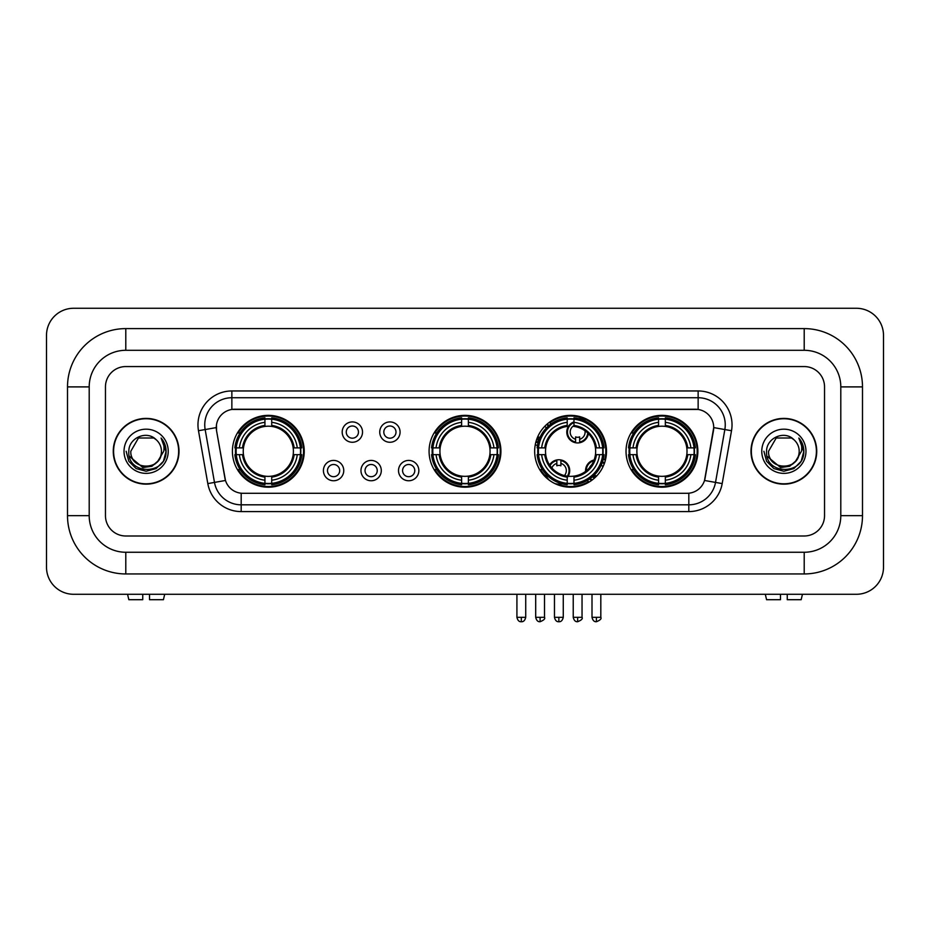 <?xml version="1.0" encoding="UTF-8"?>
<svg xmlns="http://www.w3.org/2000/svg" width="930" height="930" viewBox="0 0 930 930"><rect width="100%" height="100%" fill="white"/><g stroke="black" fill="none" stroke-linecap="round" stroke-linejoin="round"><path stroke-width="1.4" d="M429.079 451.271A35.921 35.921 0 0 0 465 487.192A35.921 35.921 0 0 0 500.921 451.271A35.921 35.921 0 0 0 465 415.361A35.921 35.921 0 0 0 429.079 451.271M534.669 451.271A35.921 35.921 0 0 0 570.59 487.192A35.921 35.921 0 0 0 606.511 451.271A35.921 35.921 0 0 0 570.59 415.361A35.921 35.921 0 0 0 534.669 451.271M626.029 451.271A35.921 35.921 0 0 0 661.951 487.192A35.921 35.921 0 0 0 697.872 451.271A35.921 35.921 0 0 0 661.951 415.361A35.921 35.921 0 0 0 626.029 451.271M232.407 451.271A35.921 35.921 0 0 0 268.317 487.192A35.921 35.921 0 0 0 304.238 451.271A35.921 35.921 0 0 0 268.317 415.361A35.921 35.921 0 0 0 232.407 451.271M343.751 470.592A10.16 10.16 0 0 1 333.591 480.752A10.16 10.16 0 0 1 323.419 470.592A10.16 10.16 0 0 1 333.591 460.42A10.16 10.16 0 0 1 343.751 470.592M327.488 470.592A6.103 6.103 0 0 0 333.591 476.695A6.103 6.103 0 0 0 339.683 470.592A6.103 6.103 0 0 0 333.591 464.489A6.103 6.103 0 0 0 327.488 470.592M381.3 470.592A10.16 10.16 0 0 1 371.14 480.752A10.16 10.16 0 0 1 360.968 470.592A10.16 10.16 0 0 1 371.14 460.42A10.16 10.16 0 0 1 381.3 470.592M365.037 470.592A6.103 6.103 0 0 0 371.14 476.695A6.103 6.103 0 0 0 377.231 470.592A6.103 6.103 0 0 0 371.14 464.489A6.103 6.103 0 0 0 365.037 470.592M418.849 470.592A10.16 10.16 0 0 1 408.677 480.752A10.16 10.16 0 0 1 398.517 470.592A10.16 10.16 0 0 1 408.677 460.42A10.16 10.16 0 0 1 418.849 470.592M402.585 470.592A6.103 6.103 0 0 0 408.677 476.695A6.103 6.103 0 0 0 414.78 470.592A6.103 6.103 0 0 0 408.677 464.489A6.103 6.103 0 0 0 402.585 470.592M362.526 432.101A10.16 10.16 0 0 1 352.365 442.262A10.16 10.16 0 0 1 342.194 432.101A10.16 10.16 0 0 1 352.365 421.929A10.16 10.16 0 0 1 362.526 432.101M346.262 432.101A6.103 6.103 0 0 0 352.365 438.193A6.103 6.103 0 0 0 358.457 432.101A6.103 6.103 0 0 0 352.365 425.998A6.103 6.103 0 0 0 346.262 432.101M400.074 432.101A10.16 10.16 0 0 1 389.902 442.262A10.16 10.16 0 0 1 379.742 432.101A10.16 10.16 0 0 1 389.902 421.929A10.16 10.16 0 0 1 400.074 432.101M383.811 432.101A6.103 6.103 0 0 0 389.902 438.193A6.103 6.103 0 0 0 396.006 432.101A6.103 6.103 0 0 0 389.902 425.998A6.103 6.103 0 0 0 383.811 432.101M207.809 483.588L198.485 430.73A33.887 33.887 0 0 1 231.861 390.96L698.139 390.96A33.887 33.887 0 0 1 731.515 430.73L722.192 483.588A33.887 33.887 0 0 1 688.816 511.593L241.184 511.593A33.887 33.887 0 0 1 207.809 483.588L214.481 482.414L205.158 429.555A27.11 27.11 0 0 1 231.861 397.738L698.139 397.738A27.11 27.11 0 0 1 724.842 429.555L715.519 482.414A27.11 27.11 0 0 1 688.816 504.816L241.184 504.816A27.11 27.11 0 0 1 214.481 482.414L225.479 480.473L216.551 430.73A18.298 18.298 0 0 1 234.569 409.258L695.431 409.258A18.298 18.298 0 0 1 713.45 430.73L705.08 478.171A18.298 18.298 0 0 1 687.061 493.295L242.939 493.295A18.298 18.298 0 0 1 224.921 478.171L216.551 430.73L216.469 424.847M235.627 454.665A32.876 32.876 0 0 1 235.627 447.888M629.25 454.665A32.876 32.876 0 0 1 629.25 447.888M537.9 454.665A32.876 32.876 0 0 1 537.9 447.888M432.311 454.665A32.876 32.876 0 0 1 432.311 447.888M113.262 451.271A32.876 32.876 0 0 0 146.126 484.146A32.876 32.876 0 0 0 179.002 451.271A32.876 32.876 0 0 0 146.126 418.407A32.876 32.876 0 0 0 113.262 451.271M750.998 451.271A32.876 32.876 0 0 0 783.874 484.146A32.876 32.876 0 0 0 816.738 451.271A32.876 32.876 0 0 0 783.874 418.407A32.876 32.876 0 0 0 750.998 451.271M231.861 390.96L231.861 409.456L698.139 409.456L698.139 390.96M687.061 493.295L242.939 493.295M731.515 430.73L713.729 427.591L704.522 480.473L722.192 483.588M705.08 478.171L704.975 478.752M225.025 478.752L224.921 478.171M824.538 386.892A20.332 20.332 0 0 0 804.206 366.56L125.794 366.56A20.332 20.332 0 0 0 105.462 386.892L105.462 515.662A20.332 20.332 0 0 0 125.794 535.994L804.206 535.994A20.332 20.332 0 0 0 824.538 515.662L824.538 386.892A20.332 20.332 0 0 0 804.206 366.56L125.794 366.56A20.332 20.332 0 0 0 105.462 386.892L105.462 515.662A20.332 20.332 0 0 0 125.794 535.994L804.206 535.994A20.332 20.332 0 0 0 824.538 515.662L824.538 386.892M178.653 451.271A32.527 32.527 0 0 0 146.126 418.744A32.527 32.527 0 0 0 113.6 451.271A32.527 32.527 0 0 0 146.126 483.809A32.527 32.527 0 0 0 178.653 451.271M158.844 460.292L151.927 466.279L142.86 467.546L129.316 456.246M157.868 461.117C149.73 472.103 130.014 465.081 130.805 451.271C129.875 471.033 162.378 471.033 161.448 451.271C162.378 471.033 129.875 471.033 130.805 451.271L138.465 438.007L153.787 438.007L156.159 439.704C146.766 429.846 128.666 437.972 128.828 451.271C127.108 474.916 165.447 475.544 166.075 452.422L166.098 451.271C166.04 446.249 164.378 441.843 161.088 438.042C163.587 442.145 164.47 446.551 163.727 451.271L157.868 461.117A15.322 15.322 0 0 0 161.448 451.271C162.378 471.033 129.875 471.033 130.805 451.271L138.465 438.007M161.448 451.271A15.322 15.322 0 0 0 156.159 439.704M124.027 451.271A22.099 22.099 0 0 0 146.126 473.37A22.099 22.099 0 0 0 168.225 451.271A22.099 22.099 0 0 0 146.126 429.183A22.099 22.099 0 0 0 124.027 451.271M161.088 438.042L166.098 451.852L165.168 445.226L166.098 451.852L165.168 445.226L166.098 451.852L161.239 438.204L166.098 451.852L161.239 438.204L166.098 451.271L163.424 461.268L156.112 468.581L146.126 471.254L136.14 468.581L128.828 461.268L126.154 451.271M161.239 438.204L166.098 451.864M142.743 594.282L142.743 599.699L128.84 599.699L127.55 594.282L128.84 599.699M163.424 599.699L164.703 594.282L163.424 599.699L149.521 599.699L149.521 594.282M816.401 451.271A32.527 32.527 0 0 0 783.874 418.744A32.527 32.527 0 0 0 751.347 451.271A32.527 32.527 0 0 0 783.874 483.809A32.527 32.527 0 0 0 816.401 451.271M796.592 460.292L789.675 466.279L780.607 467.546L767.052 456.246M799.196 451.271C800.125 471.033 767.622 471.033 768.552 451.271L776.213 438.007L791.535 438.007L793.906 439.704C784.502 429.846 766.413 437.972 766.576 451.271C764.855 474.916 803.195 475.544 803.811 452.422L803.846 451.271C803.787 446.249 802.125 441.843 798.835 438.042C801.335 442.145 802.218 446.551 801.474 451.271L795.615 461.117A15.322 15.322 0 0 0 799.196 451.271C800.125 471.033 767.622 471.033 768.552 451.271C767.622 471.033 800.125 471.033 799.196 451.271A15.322 15.322 0 0 0 793.906 439.704M795.615 461.117C787.478 472.103 767.762 465.081 768.552 451.271M761.775 451.271A22.099 22.099 0 0 0 783.874 473.37A22.099 22.099 0 0 0 805.973 451.271A22.099 22.099 0 0 0 783.874 429.183A22.099 22.099 0 0 0 761.775 451.271M798.835 438.042L803.846 451.852L802.915 445.226L803.846 451.852L802.915 445.226L803.846 451.852L798.986 438.204L803.846 451.852L798.986 438.204L803.846 451.271L801.172 461.268L793.86 468.581L783.874 471.254L773.888 468.581L766.576 461.268L763.902 451.271M798.986 438.204L803.846 451.864M293.171 454.665A25.075 25.075 0 0 0 271.711 426.428L271.711 426.428A25.075 25.075 0 0 0 243.474 454.665A25.075 25.075 0 0 0 293.171 454.665L294.171 454.665L293.171 454.665A25.075 25.075 0 0 1 271.711 476.125L271.711 480.217A29.144 29.144 0 0 0 297.263 454.665L301.762 454.665A33.62 33.62 0 0 1 271.711 484.716L271.711 483.356A32.259 32.259 0 0 0 300.402 454.665M236.313 454.665A32.19 32.19 0 0 1 236.313 447.888M271.711 419.267A32.19 32.19 0 0 0 264.934 419.267M300.332 447.888A32.19 32.19 0 0 1 300.332 454.665M301.762 447.888A33.62 33.62 0 0 0 271.711 417.837L271.711 419.198A32.259 32.259 0 0 1 300.402 447.888L301.762 447.888M234.883 454.665A33.62 33.62 0 0 0 264.934 484.716L264.934 483.356A32.259 32.259 0 0 1 236.243 454.665L234.883 454.665M300.402 447.888L297.263 447.888A29.144 29.144 0 0 0 271.711 422.336L271.711 419.198M271.711 483.356L271.711 480.217M236.243 454.665L239.382 454.665A29.144 29.144 0 0 0 264.934 480.217L264.934 483.356M271.711 422.336L271.711 425.428A26.063 26.063 0 0 1 294.171 447.888L297.263 447.888M297.263 454.665L294.171 454.665A26.063 26.063 0 0 1 271.711 477.125M264.934 480.217L264.934 476.125A25.075 25.075 0 0 1 243.474 454.665L239.382 454.665M293.171 447.888L294.171 447.888M271.711 483.286A32.19 32.19 0 0 1 264.934 483.286M264.934 417.837A33.62 33.62 0 0 0 234.883 447.888L236.243 447.888A32.259 32.259 0 0 1 264.934 419.198L264.934 417.837M264.934 419.198L264.934 422.336A29.144 29.144 0 0 0 239.382 447.888L236.243 447.888M264.934 426.382L264.934 422.336M239.382 447.888L242.474 447.888A26.063 26.063 0 0 1 264.934 425.428M264.934 476.125L264.934 477.125A26.063 26.063 0 0 1 242.474 454.665M240.126 432.973L238.208 432.973A35.247 35.247 0 0 1 303.564 451.271A35.247 35.247 0 0 1 238.208 469.58L240.126 469.58M489.843 454.665A25.075 25.075 0 0 0 468.383 426.428L468.383 426.428A25.075 25.075 0 0 0 440.157 454.665A25.075 25.075 0 0 0 489.843 454.665L490.842 454.665L489.843 454.665A25.075 25.075 0 0 1 468.383 476.125L468.383 480.217A29.144 29.144 0 0 0 493.946 454.665L498.445 454.665A33.62 33.62 0 0 1 468.383 484.716L468.383 483.356A32.259 32.259 0 0 0 497.085 454.665M432.985 454.665A32.19 32.19 0 0 1 432.985 447.888M468.383 419.267A32.19 32.19 0 0 0 461.617 419.267M497.015 447.888A32.19 32.19 0 0 1 497.015 454.665M498.445 447.888A33.62 33.62 0 0 0 468.383 417.837L468.383 419.198A32.259 32.259 0 0 1 497.085 447.888L498.445 447.888M431.555 454.665A33.62 33.62 0 0 0 461.617 484.716L461.617 483.356A32.259 32.259 0 0 1 432.915 454.665L431.555 454.665M497.085 447.888L493.946 447.888A29.144 29.144 0 0 0 468.383 422.336L468.383 419.198M468.383 483.356L468.383 480.217M432.915 454.665L436.054 454.665A29.144 29.144 0 0 0 461.617 480.217L461.617 483.356M468.383 422.336L468.383 425.428A26.063 26.063 0 0 1 490.842 447.888L493.946 447.888M493.946 454.665L490.842 454.665A26.063 26.063 0 0 1 468.383 477.125M461.617 480.217L461.617 476.125A25.075 25.075 0 0 1 440.157 454.665L436.054 454.665M489.843 447.888L490.842 447.888M468.383 483.286A32.19 32.19 0 0 1 461.617 483.286M461.617 417.837A33.62 33.62 0 0 0 431.555 447.888L432.915 447.888A32.259 32.259 0 0 1 461.617 419.198L461.617 417.837M461.617 419.198L461.617 422.336A29.144 29.144 0 0 0 436.054 447.888L432.915 447.888M461.617 426.382L461.617 422.336M436.054 447.888L439.158 447.888A26.063 26.063 0 0 1 461.617 425.428M461.617 476.125L461.617 477.125A26.063 26.063 0 0 1 439.158 454.665M436.798 432.973L434.88 432.973A35.247 35.247 0 0 1 500.247 451.271A35.247 35.247 0 0 1 434.88 469.58L436.798 469.58M573.984 483.356L573.984 484.716A33.62 33.62 0 0 0 604.035 454.665L602.675 454.665A32.259 32.259 0 0 1 573.984 483.356L573.984 480.217A29.144 29.144 0 0 0 599.536 454.665L595.433 454.665A25.075 25.075 0 0 0 573.984 426.428L573.984 425.603A7.452 7.452 0 0 0 575.6 439.274L575.6 436.879A5.196 5.196 0 0 0 579.669 436.879L579.669 442.052A10.16 10.16 0 0 0 587.76 433.008M568.125 476.23A25.075 25.075 0 0 0 595.433 454.665L596.444 454.665A26.063 26.063 0 0 1 573.984 477.125L573.984 480.217M567.207 419.198L567.207 417.837A33.62 33.62 0 0 0 537.145 447.888L538.505 447.888A32.259 32.259 0 0 1 567.207 419.198L567.207 422.336A29.144 29.144 0 0 0 541.644 447.888L545.747 447.888A25.075 25.075 0 0 0 567.207 476.125L567.207 484.716A33.62 33.62 0 0 1 537.145 454.665L538.505 454.665A32.259 32.259 0 0 0 567.207 483.356M538.575 454.665A32.19 32.19 0 0 1 538.575 447.888M573.984 419.267A32.19 32.19 0 0 0 567.207 419.267M602.605 447.888A32.19 32.19 0 0 1 602.605 454.665M604.035 447.888A33.62 33.62 0 0 0 573.984 417.837L573.984 419.198A32.259 32.259 0 0 1 602.675 447.888L604.035 447.888M602.675 447.888L599.536 447.888A29.144 29.144 0 0 0 573.984 422.336L573.984 419.198M599.536 454.665L602.675 454.665M538.505 454.665L541.644 454.665A29.144 29.144 0 0 0 567.207 480.217M573.984 422.336L573.984 426.428A25.075 25.075 0 0 0 572.938 426.312M595.433 447.888L599.536 447.888M567.207 476.125A25.075 25.075 0 0 1 545.747 454.665L541.644 454.665M573.984 476.16L573.984 477.125M573.984 483.286A32.19 32.19 0 0 1 567.207 483.286M541.644 447.888L538.505 447.888M567.207 425.428A26.063 26.063 0 0 0 544.748 447.888L545.747 447.888A25.075 25.075 0 0 1 567.207 426.428L567.207 422.336M567.207 426.428A25.075 25.075 0 0 1 568.486 426.289M549.909 422.743A35.247 35.247 0 0 1 604.756 459.908M588.527 481.612A35.247 35.247 0 0 1 557.768 484.1M547.386 477.799A35.247 35.247 0 0 1 540.47 469.58L542.388 469.58M686.793 454.665A25.075 25.075 0 0 0 665.334 426.428L665.334 426.428A25.075 25.075 0 0 0 637.108 454.665A25.075 25.075 0 0 0 686.793 454.665L687.793 454.665L686.793 454.665A25.075 25.075 0 0 1 665.334 476.125L665.334 480.217A29.144 29.144 0 0 0 690.897 454.665L695.396 454.665A33.62 33.62 0 0 1 665.334 484.716L665.334 483.356A32.259 32.259 0 0 0 694.036 454.665M629.936 454.665A32.19 32.19 0 0 1 629.936 447.888M665.334 419.267A32.19 32.19 0 0 0 658.556 419.267M693.966 447.888A32.19 32.19 0 0 1 693.966 454.665M695.396 447.888A33.62 33.62 0 0 0 665.334 417.837L665.334 419.198A32.259 32.259 0 0 1 694.036 447.888L695.396 447.888M628.506 454.665A33.62 33.62 0 0 0 658.556 484.716L658.556 483.356A32.259 32.259 0 0 1 629.866 454.665L628.506 454.665M694.036 447.888L690.897 447.888A29.144 29.144 0 0 0 665.334 422.336L665.334 419.198M665.334 483.356L665.334 480.217M629.866 454.665L633.005 454.665A29.144 29.144 0 0 0 658.556 480.217L658.556 483.356M665.334 422.336L665.334 425.428A26.063 26.063 0 0 1 687.793 447.888L690.897 447.888M690.897 454.665L687.793 454.665A26.063 26.063 0 0 1 665.334 477.125M658.556 480.217L658.556 476.125A25.075 25.075 0 0 1 637.108 454.665L633.005 454.665M686.793 447.888L687.793 447.888M665.334 483.286A32.19 32.19 0 0 1 658.556 483.286M658.556 417.837A33.62 33.62 0 0 0 628.506 447.888L629.866 447.888A32.259 32.259 0 0 1 658.556 419.198L658.556 417.837M658.556 419.198L658.556 422.336A29.144 29.144 0 0 0 633.005 447.888L629.866 447.888M658.556 426.382L658.556 422.336M633.005 447.888L636.097 447.888A26.063 26.063 0 0 1 658.556 425.428M658.556 476.125L658.556 477.125A26.063 26.063 0 0 1 636.097 454.665M633.749 432.973L631.83 432.973A35.247 35.247 0 0 1 697.186 451.271A35.247 35.247 0 0 1 631.83 469.58L633.749 469.58M548.816 425.661A10.846 10.846 0 0 0 547.259 423.964M540.016 437.298A5.196 5.196 0 0 1 538.063 436.879L538.063 439.274A7.452 7.452 0 0 1 536.901 438.832M548.305 426.103A10.16 10.16 0 0 0 546.747 424.406M546.328 428.009A7.452 7.452 0 0 0 544.782 426.3M536.052 441.425A10.16 10.16 0 0 0 538.063 442.052L538.063 442.75A10.846 10.846 0 0 0 538.075 442.75A10.846 10.846 0 0 1 535.866 442.087M538.063 442.052L538.063 439.274M535.262 444.761A13.555 13.555 0 0 0 537.494 445.4M550.955 423.987A13.555 13.555 0 0 0 549.421 422.255M573.984 422.615A10.16 10.16 0 0 0 575.6 442.052L575.6 442.75A10.846 10.846 0 0 1 573.984 421.883M579.669 439.274A7.452 7.452 0 0 0 584.97 430.73M575.6 442.052L575.6 439.274M575.6 442.75A10.846 10.846 0 0 0 588.376 433.601M585.9 421.348A13.555 13.555 0 0 0 578.309 418.558M579.669 442.75L579.669 442.052M549.584 464.977A10.846 10.846 0 0 1 560.895 459.943L560.895 465.802A5.196 5.196 0 0 0 556.838 465.802L556.838 463.419A7.452 7.452 0 0 0 551.885 467.976M567.207 477.532A10.846 10.846 0 0 0 560.895 459.943M567.207 476.404A10.16 10.16 0 0 0 560.895 460.629M564.405 475.579A7.452 7.452 0 0 0 560.895 463.419M556.838 463.419L556.838 459.943M556.838 460.629A10.16 10.16 0 0 0 550.014 465.605M545.991 474.184L545.991 474.823A13.555 13.555 0 0 0 549.339 480.24M554.699 483.495A13.555 13.555 0 0 0 562.011 483.774M585.598 471.371A10.846 10.846 0 0 1 594.107 460.001M604.442 463.303A10.846 10.846 0 0 0 602.559 461.664M596.862 475.776A5.196 5.196 0 0 1 594.375 475.381L594.375 477.764A7.452 7.452 0 0 1 592.387 476.869M591.701 464.814A7.452 7.452 0 0 0 589.539 467.697M604.175 464.024A10.16 10.16 0 0 0 602.338 462.326M602.919 466.941A7.452 7.452 0 0 0 601.292 464.954M591.689 480.345A10.846 10.846 0 0 1 589.585 479.008M593.805 460.769A10.16 10.16 0 0 0 586.249 470.859M590.166 478.613A10.16 10.16 0 0 0 592.305 479.892M587.179 480.519A13.555 13.555 0 0 0 589.143 482.031M605.337 460.385A13.555 13.555 0 0 0 603.326 458.932M780.479 594.282L780.479 599.699L766.576 599.699L765.297 594.282L766.576 599.699M801.16 599.699L802.451 594.282L801.16 599.699L787.257 599.699L787.257 594.282M125.794 328.604L125.794 350.296L804.206 350.296L804.206 328.604A58.288 58.288 0 0 1 862.494 386.892A58.288 58.288 0 0 0 804.206 328.604L125.794 328.604A58.288 58.288 0 0 0 67.506 386.892L67.506 515.662A58.288 58.288 0 0 0 125.794 573.95L804.206 573.95A58.288 58.288 0 0 0 862.494 515.662L862.494 386.892L840.801 386.892A36.596 36.596 0 0 0 804.206 350.296L125.794 350.296A36.596 36.596 0 0 0 89.199 386.892L89.199 515.662A36.596 36.596 0 0 0 125.794 552.257L804.206 552.257A36.596 36.596 0 0 0 840.801 515.662L840.801 386.892L840.801 515.662L862.494 515.662M883.5 335.381A27.11 27.11 0 0 0 856.39 308.272L73.61 308.272A27.11 27.11 0 0 0 46.5 335.381L46.5 567.172A27.11 27.11 0 0 0 73.61 594.282L856.39 594.282A27.11 27.11 0 0 0 883.5 567.172L883.5 335.381M198.485 430.73L205.158 429.555A27.11 27.11 0 0 1 204.751 424.847M205.158 429.555L216.272 427.591M688.816 493.214L688.816 511.593M241.184 511.593L241.184 493.214M264.934 483.588A32.492 32.492 0 0 0 271.711 483.588M300.646 454.665A32.492 32.492 0 0 0 300.646 447.888M271.711 418.953A32.492 32.492 0 0 0 264.934 418.953M461.617 483.588A32.492 32.492 0 0 0 468.383 483.588M497.318 454.665A32.492 32.492 0 0 0 497.318 447.888M468.383 418.953A32.492 32.492 0 0 0 461.617 418.953M573.984 476.125A25.075 25.075 0 0 0 595.433 454.665M596.444 447.888A26.063 26.063 0 0 0 573.984 425.428M544.748 454.665A26.063 26.063 0 0 0 567.207 477.125M567.207 483.588A32.492 32.492 0 0 0 573.984 483.588M602.907 454.665A32.492 32.492 0 0 0 602.907 447.888M573.984 418.953A32.492 32.492 0 0 0 567.207 418.953M658.556 483.588A32.492 32.492 0 0 0 665.334 483.588M694.268 454.665A32.492 32.492 0 0 0 694.268 447.888M665.334 418.953A32.492 32.492 0 0 0 658.556 418.953M540.098 617.322L535.692 617.322C536.459 620.461 537.924 621.926 540.098 621.728L540.098 617.322L544.503 617.322L544.503 594.282M577.635 617.322L573.229 617.322C574.008 620.461 575.472 621.926 577.635 621.728L577.635 617.322L582.041 617.322L582.041 594.282M521.323 617.322L516.917 617.322C517.685 620.461 519.149 621.926 521.323 621.728L521.323 617.322L525.729 617.322L525.729 594.282M558.86 617.322L554.466 617.322C555.233 620.461 556.698 621.926 558.86 621.728L558.86 617.322L563.266 617.322L563.266 594.282M596.409 617.322L592.003 617.322C592.77 620.461 594.247 621.926 596.409 621.728L596.409 617.322L600.815 617.322L600.815 594.282M804.206 573.95L804.206 552.257L125.794 552.257L125.794 573.95M67.506 515.662L89.199 515.662L89.199 386.892L67.506 386.892M535.692 617.322L535.692 594.282M544.503 617.322C545.387 618.729 543.922 620.194 540.098 621.728M573.229 617.322L573.229 594.282M582.041 617.322C582.936 618.729 581.471 620.194 577.635 621.728M516.917 617.322L516.917 594.282M525.729 617.322C524.962 620.461 523.485 621.926 521.323 621.728M554.466 617.322L554.466 594.282M563.266 617.322C562.499 620.461 561.034 621.926 558.86 621.728M592.003 617.322L592.003 594.282M600.815 617.322C601.71 618.729 600.245 620.194 596.409 621.728"/></g></svg>
